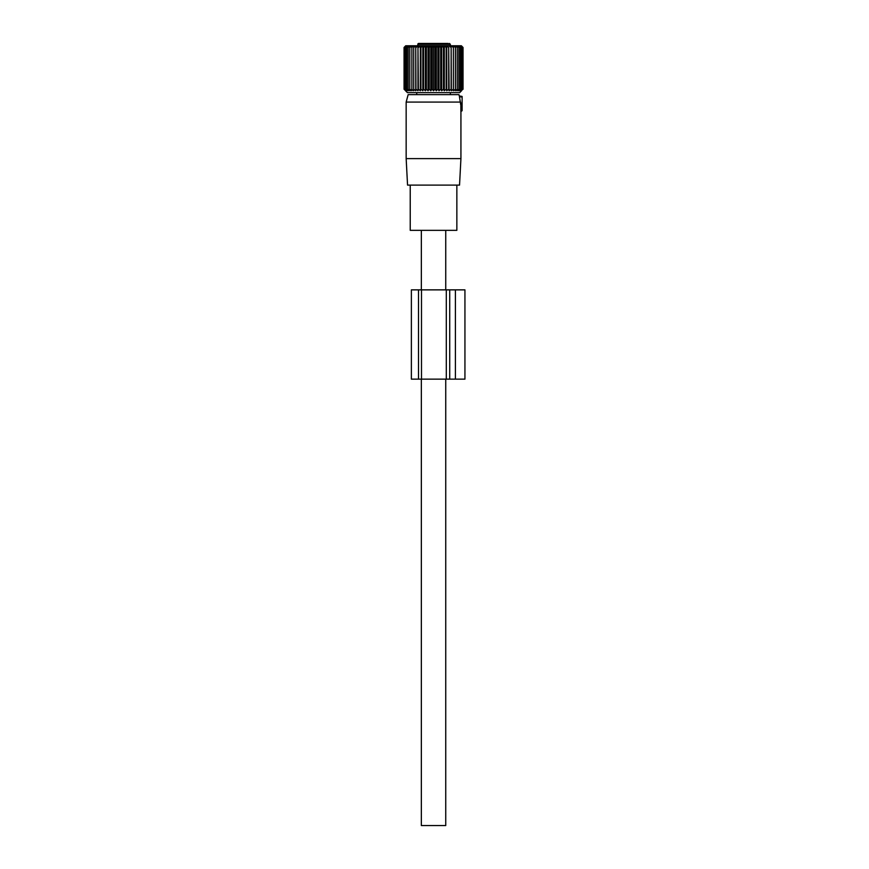 <?xml version="1.0" encoding="UTF-8"?>
<svg xmlns="http://www.w3.org/2000/svg" width="869" height="869" viewBox="0 0 869 869"><rect width="100%" height="100%" fill="white"/><g stroke="black" fill="none" stroke-linecap="round" stroke-linejoin="round"><path stroke-width="1.3" d="M445.743 230.339L445.743 289.866M445.743 379.145L445.743 825.55L421.346 825.55L421.346 379.145M421.346 230.339L421.346 289.866M462.112 110.711L462.112 104.161L460.852 104.389L460.896 111.514L460.852 110.711L462.112 110.711L460.896 111.514M460.852 104.389L460.483 103.129L460.613 104.421L462.112 104.161L462.112 97.024L459.462 96.785C459.19 95.579 459.19 95.579 459.462 96.785L460.483 103.129L462.112 103.27M460.592 102.075L406.16 102.075L406.16 158.625L460.928 158.625L460.928 111.514M406.16 102.075L408.158 94.634L458.93 94.634L459.277 95.927L462.112 96.426L462.112 97.024M406.16 158.625L407.55 185.108L459.538 185.108L460.928 158.625M456.855 185.108L456.855 230.339L410.233 230.339L410.233 185.108M423.279 43.45L431.263 43.45M438.302 43.45L439.203 43.45M448.143 43.45L418.717 43.45A0.891 0.836 90 0 0 417.88 44.341L417.88 45.764M418.717 43.45C424.659 43.45 424.659 43.45 418.717 43.45A0.891 0.891 0 0 0 417.815 44.341L417.815 45.764M411.873 45.981L409.831 47.469L409.831 89.246L411.873 90.724L411.873 45.981M409.831 47.469L410.233 45.981L408.224 47.469L408.224 89.246L410.233 90.724L409.831 89.246M413.72 45.981L413.72 47.469L413.72 45.981L411.667 47.469M415.762 90.724L415.762 45.981L413.72 47.469L413.72 89.246L415.762 90.724L415.958 89.246L417.967 90.724L418.369 89.246L420.324 90.724L420.922 89.246L422.812 90.724L423.594 89.246L425.408 90.724L426.375 89.246L428.069 90.724L429.21 89.246L430.796 90.724L432.099 89.246L433.544 90.724L434.989 89.246L436.292 90.724L437.878 89.246L439.008 90.724L440.713 89.246L441.68 90.724L443.483 89.246L444.276 90.724L446.166 89.246L446.764 90.724L448.719 89.246L449.121 90.724L451.13 89.246L451.326 90.724L453.368 89.246L453.368 90.724L455.41 89.246L455.215 90.724L457.257 89.246L456.855 90.724L458.865 89.246L458.267 90.724L460.233 89.246L459.44 90.724L461.341 89.246L460.374 90.724L462.178 89.246L462.178 47.469L460.374 45.981L461.341 47.469L461.341 89.246M415.762 45.981L415.958 89.246M417.967 90.724L417.967 45.981L415.958 47.469M417.967 45.981L418.369 89.246M420.324 90.724L420.324 45.981L418.369 47.469M420.324 45.981L420.922 47.469L420.922 89.246M422.812 90.724L422.812 45.981L420.922 47.469M422.812 45.981L423.594 47.469L423.594 89.246M425.408 90.724L425.408 45.981L423.594 47.469M425.408 45.981L426.375 47.469L426.375 89.246M428.069 90.724L428.069 45.981L426.375 47.469M428.069 45.981L429.21 47.469L429.21 89.246M430.796 90.724L430.796 45.981L429.21 47.469M430.796 45.981L432.099 47.469L432.099 89.246M433.544 90.724L433.544 45.981L432.099 47.469M433.544 45.981L434.989 47.469L434.989 89.246M436.292 90.724L436.292 45.981L434.989 47.469M436.292 45.981L437.878 47.469L437.878 89.246M439.008 90.724L439.008 45.981L437.878 47.469M439.008 45.981L440.713 47.469L440.713 89.246M441.68 90.724L441.68 45.981L440.713 47.469M441.68 45.981L443.483 47.469L443.483 89.246M444.276 90.724L444.276 45.981L443.483 47.469M444.276 45.981L446.166 47.469L446.166 89.246M446.764 90.724L446.764 45.981L446.166 47.469M446.764 45.981L448.719 47.469L448.719 89.246M449.121 90.724L448.719 47.469M449.121 45.981L451.13 47.469L451.13 89.246M451.326 90.724L451.13 47.469M451.326 45.981L453.368 47.469L453.368 90.724M453.368 45.981L453.368 47.469L453.368 45.981L455.41 47.469L455.41 89.246M461.341 47.469L459.44 45.981L460.233 47.469L458.267 45.981L458.865 47.469L456.855 45.981L457.257 47.469L455.215 45.981L455.41 47.469M462.178 47.469L461.037 45.981L463.025 47.469L461.352 45.764L405.736 45.764L404.063 47.469L404.063 89.246L405.649 90.724L404.346 89.246L406.051 90.724L404.911 89.246L406.714 90.724L405.747 89.246L407.648 90.724L406.855 89.246L408.821 90.724L408.224 89.246M405.508 46.111L404.346 47.469L405.649 46.329M405.508 45.981L404.063 47.469L405.649 45.981M406.051 45.981L404.911 47.469L404.911 89.246M408.224 47.469L408.821 45.981L406.855 47.469L407.648 45.981L405.747 47.469L406.714 45.981L404.911 47.469M405.508 90.724L407.409 92.625L459.679 92.625L461.58 90.724M413.72 90.724L413.72 89.246L413.72 90.724L411.667 89.246M457.257 47.469L457.257 89.246M458.865 47.469L458.865 89.246M460.233 47.469L460.233 89.246M461.58 45.981L463.025 47.469L463.025 89.246L461.037 90.724L462.178 89.246M404.346 47.469L404.346 89.246M405.747 47.469L405.747 89.246M406.855 47.469L406.855 89.246M462.742 47.469L462.742 89.246M418.51 289.866L418.51 379.145L411.374 379.145L411.374 289.866L449.718 289.866L449.718 379.145L464.937 379.145L464.937 289.866L455.41 289.866L455.41 379.145M449.718 289.866L455.41 289.866M418.51 379.145L421.487 379.145L421.487 289.866M449.718 379.145L421.487 379.145M450.359 45.764L450.359 44.341L417.88 44.341M446.297 289.866L446.297 379.145M450.359 92.625L450.359 94.634M416.729 92.625L416.729 94.634M450.359 44.341L449.469 43.45"/></g></svg>
